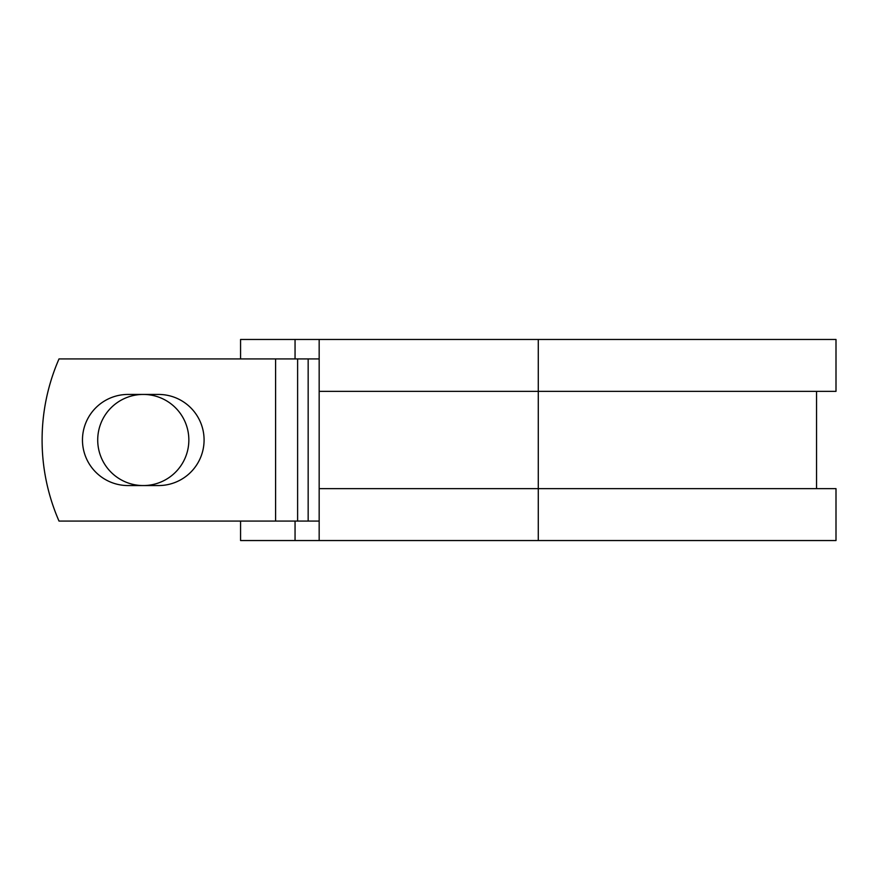 <?xml version="1.0" encoding="UTF-8"?>
<svg xmlns="http://www.w3.org/2000/svg" width="880" height="880" viewBox="0 0 880 880"><rect width="100%" height="100%" fill="white"/><g stroke="black" fill="none" stroke-linecap="round" stroke-linejoin="round"><path stroke-width="1.32" d="M82.467 440A45.562 45.562 0 0 0 128.04 485.562L158.521 485.562A45.562 45.562 0 0 0 204.083 440A45.562 45.562 0 0 0 158.521 394.438L128.04 394.438A45.562 45.562 0 0 0 82.467 440M97.713 440A45.562 45.562 0 0 1 143.275 394.438A45.562 45.562 0 0 1 188.848 440A45.562 45.562 0 0 1 143.275 485.562A45.562 45.562 0 0 1 97.713 440M275.594 358.919L59.015 358.919A202.697 202.697 0 0 0 59.015 521.081L275.594 521.081L275.594 358.919L319.165 358.919M319.165 521.081L275.594 521.081M295.053 521.081L295.053 540.54L240.57 540.54L240.57 521.081M538.285 540.54L319.165 540.54L319.165 488.642L836 488.642L836 540.54L538.285 540.54L538.285 339.46L295.053 339.46L295.053 358.919M240.57 358.919L240.57 339.46L295.053 339.46M319.165 540.54L295.053 540.54M319.165 488.642L319.165 391.358L836 391.358L836 339.46L538.285 339.46M319.165 391.358L319.165 339.46M308.165 521.081L308.165 358.919M297.616 521.081L297.616 358.919M816.541 488.642L816.541 391.358"/></g></svg>
